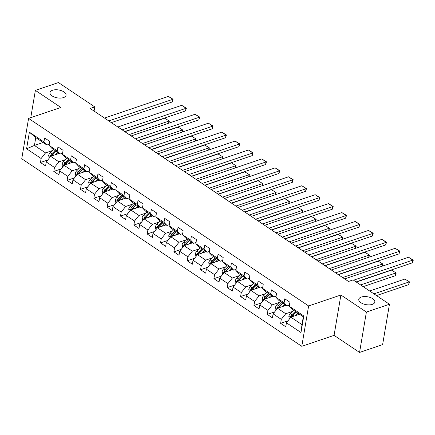 <?xml version="1.0" encoding="UTF-8"?>
<svg xmlns="http://www.w3.org/2000/svg" width="435" height="435" viewBox="0 0 435 435"><rect width="100%" height="100%" fill="white"/><g stroke="black" fill="none" stroke-linecap="round" stroke-linejoin="round"><path stroke-width="0.65" d="M361.322 297.045A8.134 4.007 -170.4 0 1 370.321 297.518A8.134 4.007 -170.4 0 1 374.823 302.069A8.134 4.007 -170.4 0 1 372.273 304.375A8.134 4.007 -170.4 0 1 363.274 303.902A8.134 4.007 -170.4 0 1 358.777 299.356A8.134 4.007 -170.4 0 1 361.322 297.045M52.548 90.252A8.134 4.007 -170.4 0 1 61.547 90.725A8.134 4.007 -170.4 0 1 66.044 95.276A8.134 4.007 -170.4 0 1 63.499 97.587A8.134 4.007 -170.4 0 1 54.5 97.114A8.134 4.007 -170.4 0 1 49.998 92.563A8.134 4.007 -170.4 0 1 52.548 90.252M359.56 352.437L366.39 312.069L340.899 295.001L334.069 335.369L359.56 352.437L382.621 344.618L389.45 304.244L353.095 279.901L348.484 281.467L90.175 108.473L94.786 106.907L58.437 82.563L35.376 90.382L30.76 117.662M334.069 335.369L301.787 346.32L21.75 158.775L28.579 118.407L308.616 305.946L301.787 346.32M299.53 314.244L290.863 317.18L301.982 324.63L303.309 316.772L292.19 309.328L289.237 306.213L289.911 302.233L284.784 298.796L284.109 302.776L275.899 297.279L276.568 293.293L271.44 289.857L270.766 293.842L262.555 288.34L263.224 284.359L258.096 280.923L257.422 284.903L249.211 279.406L249.886 275.42L244.753 271.984L244.078 275.969L235.868 270.467L236.542 266.486L231.409 263.05L230.735 267.03L222.524 261.533L223.198 257.553L218.065 254.111L217.391 258.096L209.181 252.599L209.855 248.613L204.722 245.177L204.048 249.157L195.837 243.66L196.511 239.68L191.378 236.243L190.704 240.223L182.493 234.726L183.168 230.74L178.035 227.304L177.36 231.289L169.15 225.787L169.824 221.806L164.691 218.37L164.017 222.35L155.806 216.853L156.48 212.867L151.347 209.431L150.673 213.416L142.462 207.914L143.137 203.933L138.004 200.497L137.335 204.477L129.119 198.98L129.793 195L124.66 191.558L123.991 195.543L115.775 190.046L116.449 186.06L111.322 182.624L110.648 186.604L102.437 181.107L103.106 177.127L97.978 173.69L97.304 177.67L89.093 172.173L89.768 168.187L84.635 164.751L83.96 168.736L75.75 163.234L76.424 159.253L71.291 155.817L70.617 159.797L62.406 154.3L63.08 150.314L57.947 146.878L57.273 150.863L49.063 145.361L49.737 141.38L44.604 137.944L43.93 141.924L29.39 132.186L26.584 148.77L34.436 145.448L45.55 152.897L52.314 150.602M289.237 306.213L303.782 315.951L300.976 332.536L286.437 322.797L285.762 326.783L280.629 323.341L287.965 320.856M26.584 148.77L41.124 158.509L40.45 162.494L45.583 165.931L46.257 161.945L54.467 167.448L53.793 171.428L58.926 174.865L59.6 170.884L67.811 176.382L67.137 180.367L72.27 183.804L72.944 179.818L81.155 185.321L80.48 189.301L85.613 192.738L86.288 188.757L94.498 194.255L93.824 198.235L98.957 201.677L99.631 197.691L107.842 203.188L107.168 207.174L112.301 210.611L112.975 206.63L121.186 212.128L120.511 216.108L125.644 219.544L126.319 215.564L134.529 221.062L133.855 225.047L138.988 228.484L139.657 224.498L147.873 230.001L147.199 233.981L152.326 237.418L153 233.437L161.211 238.935L160.542 242.92L165.67 246.357L166.344 242.371L174.555 247.874L173.886 251.854L179.013 255.291L179.688 251.31L187.898 256.808L187.224 260.788L192.357 264.23L193.031 260.244L201.242 265.741L200.568 269.727L205.701 273.164L206.375 269.183L214.585 274.681L213.911 278.661L219.044 282.097L219.718 278.117L227.929 283.615L227.255 287.6L232.388 291.037L233.062 287.051L241.273 292.554L240.599 296.534L245.731 299.971L246.406 295.99L254.616 301.488L253.942 305.473L259.075 308.91L259.749 304.924L267.96 310.427L267.286 314.407L272.419 317.844L273.093 313.863L281.304 319.361L280.629 323.341M275.899 297.279L278.846 300.389L287.056 305.887L289.433 305.087M292.489 311.455L285.73 313.744L277.519 308.246L286.187 305.305M287.056 305.887L284.109 302.776M281.304 319.361L285.73 313.744M273.093 313.863L277.519 308.246M262.555 288.34L265.502 291.455L273.718 296.953L276.089 296.148M279.145 302.515L272.386 304.81L264.175 299.307L272.843 296.371M273.718 296.953L270.766 293.842M267.96 310.427L272.386 304.81M259.749 304.924L264.175 299.307M249.211 279.406L252.159 282.516L260.375 288.019L262.745 287.214M265.801 293.581L259.042 295.871L250.832 290.373L259.499 287.432M260.375 288.019L257.422 284.903M254.616 301.488L259.042 295.871M246.406 295.99L250.832 290.373M235.868 270.467L238.82 273.582L247.031 279.08L249.402 278.275M252.458 284.642L245.699 286.937L237.488 281.44L246.156 278.498M247.031 279.08L244.078 275.969M241.273 292.554L245.699 286.937M233.062 287.051L237.488 281.44M222.524 261.533L225.477 264.643L233.687 270.146L236.058 269.341M239.114 275.708L232.355 278.003L224.145 272.5L232.812 269.559M233.687 270.146L230.735 267.03M227.929 283.615L232.355 278.003M219.718 278.117L224.145 272.5M209.181 252.599L212.133 255.709L220.344 261.207L222.715 260.402M225.776 266.769L219.012 269.064L210.801 263.567L219.474 260.625M220.344 261.207L217.391 258.096M214.585 274.681L219.012 269.064M206.375 269.183L210.801 263.567M195.837 243.66L198.79 246.775L207 252.273L209.371 251.468M212.432 257.835L205.673 260.13L197.457 254.627L206.13 251.691M207 252.273L204.048 249.157M201.242 265.741L205.673 260.13M193.031 260.244L197.457 254.627M182.493 234.726L185.446 237.836L193.657 243.334L196.027 242.534M199.089 248.902L192.33 251.191L184.119 245.693L192.787 242.752M193.657 243.334L190.704 240.223M187.898 256.808L192.33 251.191M179.688 251.31L184.119 245.693M169.15 225.787L172.102 228.902L180.313 234.4L182.684 233.595M185.745 239.962L178.986 242.257L170.776 236.754L179.443 233.818M180.313 234.4L177.36 231.289M174.555 247.874L178.986 242.257M166.344 242.371L170.776 236.754M155.806 216.853L158.759 219.963L166.969 225.466L169.34 224.661M172.401 231.028L165.643 233.318L157.432 227.82L166.099 224.879M166.969 225.466L164.017 222.35M161.211 238.935L165.643 233.318M153 233.437L157.432 227.82M142.462 207.914L145.415 211.029L153.626 216.527L155.996 215.722M159.058 222.089L152.299 224.384L144.088 218.887L152.756 215.945M153.626 216.527L150.673 213.416M147.873 230.001L152.299 224.384M139.657 224.498L144.088 218.887M129.119 198.98L132.071 202.09L140.282 207.593L142.653 206.788M145.714 213.155L138.955 215.45L130.745 209.947L139.412 207.006M140.282 207.593L137.335 204.477M134.529 221.062L138.955 215.45M126.319 215.564L130.745 209.947M115.775 190.046L118.728 193.156L126.938 198.654L129.309 197.849M132.37 204.216L125.612 206.511L117.401 201.013L126.068 198.072M126.938 198.654L123.991 195.543M121.186 212.128L125.612 206.511M112.975 206.63L117.401 201.013M102.437 181.107L105.384 184.222L113.595 189.72L115.971 188.915M119.027 195.282L112.268 197.577L104.057 192.074L112.725 189.138M113.595 189.72L110.648 186.604M107.842 203.188L112.268 197.577M99.631 197.691L104.057 192.074M89.093 172.173L92.041 175.283L100.257 180.781L102.627 179.981M105.683 186.349L98.924 188.638L90.714 183.14L99.381 180.199M100.257 180.781L97.304 177.67M94.498 194.255L98.924 188.638M86.288 188.757L90.714 183.14M75.75 163.234L78.702 166.349L86.913 171.847L89.284 171.042M92.34 177.409L85.581 179.704L77.37 174.201L86.038 171.265M86.913 171.847L83.96 168.736M81.155 185.321L85.581 179.704M72.944 179.818L77.37 174.201M62.406 154.3L65.359 157.41L73.569 162.913L75.94 162.108M78.996 168.475L72.237 170.765L64.027 165.267L72.694 162.326M73.569 162.913L70.617 159.797M67.811 176.382L72.237 170.765M59.6 170.884L64.027 165.267M49.063 145.361L52.015 148.476L60.226 153.974L62.596 153.169M65.652 159.536L58.894 161.831L50.683 156.334L59.356 153.392M60.226 153.974L57.273 150.863M54.467 167.448L58.894 161.831M46.257 161.945L50.683 156.334M29.39 132.186L35.762 137.59L46.882 145.04L49.253 144.235M43.103 142.506L34.436 145.448L35.762 137.59M46.882 145.04L43.93 141.924M41.124 158.509L45.55 152.897M366.39 312.069L389.45 304.244M340.899 295.001L308.616 305.946M28.579 118.407L60.862 107.456L35.376 90.382M94.08 111.088L94.786 106.907M300.976 332.536L301.982 324.63M303.309 316.772L303.782 315.951M286.437 322.797L290.863 317.18M40.45 162.494L47.79 160.004M53.793 171.428L61.134 168.938M67.137 180.367L74.477 177.877M80.48 189.301L87.821 186.811M93.824 198.235L101.159 195.75M107.168 207.174L114.503 204.684M120.511 216.108L127.846 213.623M133.855 225.047L141.19 222.557M147.199 233.981L154.534 231.491M160.542 242.92L167.877 240.43M173.886 251.854L181.221 249.364M187.224 260.788L194.565 258.303M200.568 269.727L207.908 267.237M213.911 278.661L221.252 276.176M227.255 287.6L234.595 285.11M240.599 296.534L247.939 294.044M253.942 305.473L261.283 302.983M267.286 314.407L274.621 311.917M104.492 118.059L168.378 96.391L172.651 99.256L172.189 101.986L173.07 99.24L108.772 120.925M111.316 122.632L172.189 101.986M168.378 96.391L173.07 99.24M57.442 154.039L58.605 152.892M168.595 123.241L168.965 121.077L129.157 134.578M55.256 154.784L57.752 152.321M49.177 158.242L48.655 155.464A3.371 1.979 -56.2 0 1 50.161 152.723L53.478 149.455M124.883 131.713L164.686 118.211L169.384 121.06L168.764 123.187M51.743 155.975A3.371 1.979 -56.2 0 1 52.809 154.501L56.126 151.233M55.098 150.543L51.781 153.811A3.371 1.979 123.8 0 0 50.531 155.692L50.585 156.453M50.531 155.692L51.857 155.241A1.718 1.006 -56.2 0 1 52.238 154.778L55.952 151.114M169.384 121.06L164.686 118.211M117.836 126.998L181.721 105.33L185.995 108.19L185.533 110.92L186.414 108.174L122.11 129.858M124.66 131.566L185.533 110.92M181.721 105.33L186.414 108.174M131.18 135.932L195.065 114.264L199.339 117.129L198.877 119.853L199.757 117.107L135.454 138.798M138.004 140.505L198.877 119.853M195.065 114.264L199.757 117.107M70.785 162.978L71.949 161.825M181.939 132.175L182.303 130.016L142.501 143.517M68.599 163.718L71.095 161.254M62.52 167.176L61.998 164.397A3.371 1.979 -56.2 0 1 63.499 161.662L66.816 158.389M138.227 140.652L178.029 127.15L182.727 129.994L182.107 132.12M65.087 164.908A3.371 1.979 -56.2 0 1 66.153 163.435L69.469 160.167M68.442 159.482L65.125 162.75A3.371 1.979 123.8 0 0 63.874 164.631L63.929 165.392M63.874 164.631L65.201 164.18A1.718 1.006 -56.2 0 1 65.582 163.712L69.295 160.053M182.727 129.994L178.029 127.15M84.124 171.912L85.293 170.765M195.282 141.114L195.647 138.95L155.844 152.451M81.938 172.651L84.439 170.194M75.864 176.115L75.342 173.337A3.371 1.979 -56.2 0 1 76.843 170.596L80.16 167.328M151.565 149.586L191.373 136.084L196.065 138.934L195.451 141.06M78.43 173.842A3.371 1.979 -56.2 0 1 79.496 172.374L82.813 169.101M81.785 168.416L78.469 171.684A3.371 1.979 123.8 0 0 77.218 173.565L77.272 174.326M77.218 173.565L78.545 173.114A1.718 1.006 -56.2 0 1 78.925 172.646L82.639 168.987M196.065 138.934L191.373 136.084M144.523 144.871L208.408 123.197L212.682 126.063L212.22 128.793L213.101 126.047L148.797 147.731M151.347 149.439L212.22 128.793M208.408 123.197L213.101 126.047M157.867 153.805L221.747 132.137L226.026 135.002L225.564 137.726L226.445 134.981L162.141 156.671M164.691 158.378L225.564 137.726M221.747 132.137L226.445 134.981M171.211 162.739L235.09 141.07L239.37 143.936L238.907 146.666L239.788 143.92L175.484 165.605M178.035 167.312L238.907 146.666M235.09 141.07L239.788 143.92M97.467 180.851L98.636 179.698M208.626 150.048L208.99 147.884L169.188 161.385M95.281 181.591L97.783 179.128M89.208 185.049L88.686 182.27A3.371 1.979 -56.2 0 1 90.186 179.535L93.503 176.262M164.908 158.525L204.716 145.024L209.409 147.867L208.789 149.993M91.774 182.782A3.371 1.979 -56.2 0 1 92.84 181.308L96.157 178.04M95.129 177.35L91.812 180.623A3.371 1.979 123.8 0 0 90.562 182.504L90.616 183.266M90.562 182.504L91.888 182.053A1.718 1.006 -56.2 0 1 92.269 181.585L95.983 177.926M209.409 147.867L204.716 145.024M110.811 189.785L111.98 188.638M221.97 158.987L222.334 156.823L182.531 170.324M108.625 190.525L111.126 188.061M102.551 193.988L102.029 191.204A3.371 1.979 -56.2 0 1 103.53 188.469L106.847 185.201M178.252 167.459L218.06 153.957L222.753 156.801L222.133 158.927M105.118 191.715A3.371 1.979 -56.2 0 1 106.183 190.247L109.5 186.974M108.473 186.289L105.156 189.557A3.371 1.979 123.8 0 0 103.905 191.438L103.96 192.199M103.905 191.438L105.232 190.987A1.718 1.006 -56.2 0 1 105.613 190.519L109.326 186.86M222.753 156.801L218.06 153.957M124.154 198.719L125.323 197.572M235.313 167.921L235.678 165.757L195.875 179.258M121.969 199.464L124.47 197.001M115.895 202.922L115.373 200.143A3.371 1.979 -56.2 0 1 116.874 197.403L120.19 194.135M191.596 176.398L231.404 162.891L236.096 165.74L235.476 167.867M118.461 200.655A3.371 1.979 -56.2 0 1 119.527 199.181L122.844 195.913M121.816 195.223L118.499 198.496A3.371 1.979 123.8 0 0 117.249 200.372L117.303 201.139M117.249 200.372L118.576 199.926A1.718 1.006 -56.2 0 1 118.956 199.458L122.67 195.793M236.096 165.74L231.404 162.891M184.554 171.678L248.434 150.01L252.713 152.87L252.251 155.6L253.132 152.854L188.828 174.544M191.378 176.246L252.251 155.6M248.434 150.01L253.132 152.854M137.498 207.658L138.667 206.505M248.657 176.86L249.021 174.696L209.219 188.197M135.312 208.398L137.813 205.934M129.238 211.861L128.716 209.077A3.371 1.979 -56.2 0 1 130.217 206.342L133.534 203.069M204.939 185.332L244.747 171.83L249.44 174.674L248.82 176.8M131.805 209.588A3.371 1.979 -56.2 0 1 132.871 208.115L136.188 204.847M135.16 204.162L131.843 207.43A3.371 1.979 123.8 0 0 130.592 209.311L130.647 210.072M130.592 209.311L131.919 208.86A1.718 1.006 -56.2 0 1 132.3 208.392L136.014 204.733M249.44 174.674L244.747 171.83M197.892 180.612L261.778 158.944L266.057 161.809L265.595 164.539L266.476 161.793L202.172 183.478M204.722 185.185L265.595 164.539M261.778 158.944L266.476 161.793M150.842 216.592L152.011 215.445M262 185.794L262.365 183.63L222.562 197.131M148.656 217.337L151.152 214.874M142.582 220.795L142.06 218.017A3.371 1.979 -56.2 0 1 143.561 215.276L146.878 212.008M218.283 194.266L258.085 180.764L262.783 183.613L262.164 185.74M145.143 218.528A3.371 1.979 -56.2 0 1 146.214 217.054L149.531 213.781M148.504 213.096L145.187 216.364A3.371 1.979 123.8 0 0 143.936 218.245L143.99 219.006M143.936 218.245L145.263 217.794A1.718 1.006 -56.2 0 1 145.643 217.331L149.357 213.667M262.783 183.613L258.085 180.764M211.236 189.551L275.121 167.883L279.401 170.743L278.938 173.473L279.819 170.727L215.515 192.411M218.065 194.119L278.938 173.473M275.121 167.883L279.819 170.727M164.185 225.531L165.349 224.378M275.344 194.728L275.708 192.569L235.9 206.07M161.999 226.271L164.495 223.808M155.926 229.729L155.404 226.95A3.371 1.979 -56.2 0 1 156.904 224.215L160.221 220.942M231.627 203.205L271.429 189.703L276.127 192.547L275.507 194.673M158.487 227.461A3.371 1.979 -56.2 0 1 159.558 225.988L162.875 222.72M161.847 222.035L158.53 225.303A3.371 1.979 123.8 0 0 157.28 227.184L157.334 227.945M157.28 227.184L158.606 226.733A1.718 1.006 -56.2 0 1 158.987 226.265L162.701 222.606M276.127 192.547L271.429 189.703M224.58 198.485L288.465 176.817L292.744 179.682L292.282 182.406L293.163 179.66L228.859 201.351M231.409 203.058L292.282 182.406M288.465 176.817L293.163 179.66M177.529 234.465L178.693 233.318M288.688 203.667L289.052 201.503L249.244 215.004M175.343 235.204L177.839 232.747M169.269 238.668L168.742 235.89A3.371 1.979 -56.2 0 1 170.248 233.149L173.565 229.881M244.97 212.139L284.773 198.637L289.471 201.487L288.851 203.613M171.83 236.395A3.371 1.979 -56.2 0 1 172.896 234.927L176.213 231.654M175.191 230.969L171.874 234.237A3.371 1.979 123.8 0 0 170.623 236.118L170.678 236.879M170.623 236.118L171.95 235.667A1.718 1.006 -56.2 0 1 172.331 235.199L176.044 231.54M289.471 201.487L284.773 198.637M237.923 207.424L301.808 185.75L306.088 188.616L305.626 191.346L306.506 188.6L242.203 210.284M244.747 211.992L305.626 191.346M301.808 185.75L306.506 188.6M190.873 243.399L192.036 242.251M302.026 212.601L302.396 210.437L262.588 223.938M188.687 244.144L191.183 241.681M182.613 247.602L182.086 244.823A3.371 1.979 -56.2 0 1 183.592 242.088L186.909 238.815M258.314 221.078L298.116 207.577L302.814 210.42L302.194 212.546M185.174 245.335A3.371 1.979 -56.2 0 1 186.24 243.861L189.557 240.593M188.534 239.902L185.218 243.176A3.371 1.979 123.8 0 0 183.967 245.057L184.021 245.818M183.967 245.057L185.294 244.606A1.718 1.006 -56.2 0 1 185.674 244.138L189.388 240.479M302.814 210.42L298.116 207.577M251.267 216.358L315.152 194.69L319.426 197.555L318.969 200.279L319.85 197.533L255.546 219.224M258.091 220.931L318.969 200.279M315.152 194.69L319.85 197.533M204.216 252.338L205.38 251.191M315.37 221.54L315.739 219.376L275.931 232.877M202.03 253.078L204.526 250.614M195.951 256.541L195.429 253.757A3.371 1.979 -56.2 0 1 196.935 251.022L200.252 247.754M271.657 230.012L311.46 216.51L316.158 219.354L315.538 221.48M198.518 254.268A3.371 1.979 -56.2 0 1 199.583 252.8L202.9 249.527M201.878 248.842L198.561 252.11A3.371 1.979 123.8 0 0 197.311 253.991L197.359 254.752M197.311 253.991L198.637 253.54A1.718 1.006 -56.2 0 1 199.018 253.072L202.732 249.413M316.158 219.354L311.46 216.51M264.61 225.292L328.496 203.624L332.77 206.489L332.313 209.219L333.188 206.473L268.89 228.157M271.435 229.865L332.313 209.219M328.496 203.624L333.188 206.473M217.56 261.272L218.723 260.125M328.713 230.474L329.083 228.31L289.275 241.811M215.374 262.017L217.87 259.554M209.295 265.475L208.773 262.696A3.371 1.979 -56.2 0 1 210.279 259.956L213.596 256.688M285.001 238.951L324.804 225.444L329.502 228.293L328.882 230.419M211.861 263.208A3.371 1.979 -56.2 0 1 212.927 261.734L216.244 258.466M215.216 257.776L211.899 261.049A3.371 1.979 123.8 0 0 210.649 262.925L210.703 263.692M210.649 262.925L211.981 262.479A1.718 1.006 -56.2 0 1 212.362 262.011L216.07 258.346M329.502 228.293L324.804 225.444M277.954 234.231L341.839 212.563L346.113 215.423L345.651 218.152L346.532 215.407L282.233 237.097M284.778 238.799L345.651 218.152M341.839 212.563L346.532 215.407M230.903 270.211L232.067 269.058M342.057 239.413L342.427 237.249L302.619 250.75M228.718 270.951L231.213 268.487M222.638 274.409L222.116 271.63A3.371 1.979 -56.2 0 1 223.617 268.895L226.939 265.622M298.345 247.885L338.147 234.383L342.845 237.227L342.225 239.353M225.205 272.141A3.371 1.979 -56.2 0 1 226.271 270.668L229.588 267.4M228.56 266.715L225.243 269.983A3.371 1.979 123.8 0 0 223.992 271.864L224.047 272.625M223.992 271.864L225.319 271.413A1.718 1.006 -56.2 0 1 225.7 270.945L229.414 267.286M342.845 237.227L338.147 234.383M291.298 243.165L355.183 221.497L359.457 224.362L358.995 227.092L359.875 224.346L295.572 246.031M298.122 247.738L358.995 227.092M355.183 221.497L359.875 224.346M244.247 279.145L245.411 277.998M355.4 248.347L355.765 246.183L315.962 259.684M242.061 279.89L244.557 277.427M235.982 283.348L235.46 280.57A3.371 1.979 -56.2 0 1 236.961 277.829L240.278 274.561M311.683 256.819L351.491 243.317L356.189 246.166L355.569 248.293M238.549 281.081A3.371 1.979 -56.2 0 1 239.614 279.607L242.931 276.334M241.903 275.649L238.587 278.917A3.371 1.979 123.8 0 0 237.336 280.798L237.39 281.559M237.336 280.798L238.663 280.347A1.718 1.006 -56.2 0 1 239.043 279.884L242.757 276.22M356.189 246.166L351.491 243.317M304.641 252.104L368.527 230.436L372.8 233.296L372.338 236.026L373.219 233.28L308.915 254.964M311.465 256.672L372.338 236.026M368.527 230.436L373.219 233.28M257.585 288.084L258.754 286.931M368.744 257.281L369.108 255.122L329.306 268.623M255.399 288.824L257.901 286.36M249.326 292.282L248.804 289.503A3.371 1.979 -56.2 0 1 250.304 286.768L253.621 283.495M325.027 265.758L364.834 252.256L369.527 255.1L368.907 257.226M251.892 290.014A3.371 1.979 -56.2 0 1 252.958 288.541L256.275 285.273M255.247 284.582L251.93 287.856A3.371 1.979 123.8 0 0 250.68 289.737L250.734 290.498M250.68 289.737L252.006 289.286A1.718 1.006 -56.2 0 1 252.387 288.818L256.101 285.159M369.527 255.1L364.834 252.256M317.985 261.038L381.87 239.37L386.144 242.235L385.682 244.959L386.563 242.213L322.259 263.904M324.809 265.611L385.682 244.959M381.87 239.37L386.563 242.213M270.929 297.018L272.098 295.871M382.088 266.22L382.452 264.056L342.649 277.557M268.743 297.757L271.244 295.3M262.669 301.221L262.147 298.443A3.371 1.979 -56.2 0 1 263.648 295.702L266.965 292.434M338.37 274.692L378.178 261.19L382.871 264.04L382.251 266.166M265.236 298.948A3.371 1.979 -56.2 0 1 266.302 297.48L269.618 294.207M268.591 293.522L265.274 296.79A3.371 1.979 123.8 0 0 264.023 298.671L264.078 299.432M264.023 298.671L265.35 298.22A1.718 1.006 -56.2 0 1 265.731 297.752L269.444 294.093M382.871 264.04L378.178 261.19M331.329 269.977L395.208 248.303L399.488 251.169L399.025 253.899L399.906 251.153L335.603 272.837M338.153 274.545L399.025 253.899M395.208 248.303L399.906 251.153M284.272 305.952L285.442 304.804M363.154 286.638L395.333 275.719L395.796 272.99L360.604 284.93M282.087 306.697L284.588 304.234M276.013 310.155L275.491 307.376A3.371 1.979 -56.2 0 1 276.992 304.641L280.309 301.368M356.325 282.065L391.522 270.13L396.214 272.973L395.333 275.719M278.579 307.888A3.371 1.979 -56.2 0 1 279.645 306.414L282.962 303.146M281.934 302.455L278.617 305.729A3.371 1.979 123.8 0 0 277.367 307.61L277.421 308.371M277.367 307.61L278.694 307.159A1.718 1.006 -56.2 0 1 279.074 306.691L282.788 303.032M396.214 272.973L391.522 270.13M344.672 278.911L408.552 257.243L412.831 260.108L412.369 262.832L413.065 261.179L413.25 260.087L412.831 260.108L353.557 280.211M356.107 281.918L412.369 262.832M408.552 257.243L413.25 260.087M297.616 314.891L298.785 313.744M376.498 295.572L408.677 284.653L409.139 281.929L373.948 293.864M295.43 315.631L297.931 313.167M289.357 319.094L288.835 316.31A3.371 1.979 -56.2 0 1 290.335 313.575L293.652 310.307M369.668 290.999L404.865 279.063L409.558 281.907L408.677 284.653M291.923 316.821A3.371 1.979 -56.2 0 1 292.989 315.353L296.306 312.08M295.278 311.395L291.961 314.663A3.371 1.979 123.8 0 0 290.71 316.544L290.765 317.305M290.71 316.544L292.037 316.093A1.718 1.006 -56.2 0 1 292.418 315.625L296.132 311.966M409.558 281.907L404.865 279.063M48.666 155.529L50.4 156.692M52.809 154.501L53.913 155.235M50.161 152.723L51.781 153.811M62.009 164.468L63.744 165.626M66.153 163.435L67.251 164.174M63.499 161.662L65.125 162.75M75.353 173.402L77.087 174.565M79.496 172.374L80.595 173.108M76.843 170.596L78.469 171.684M88.697 182.341L90.431 183.499M92.84 181.308L93.938 182.047M90.186 179.535L91.812 180.623M102.04 191.275L103.775 192.439M106.183 190.247L107.282 190.981M103.53 188.469L105.156 189.557M115.384 200.214L117.118 201.372M119.527 199.181L120.625 199.921M116.874 197.403L118.499 198.496M128.727 209.148L130.462 210.306M132.871 208.115L133.969 208.854M130.217 206.342L131.843 207.43M142.071 218.082L143.806 219.245M146.214 217.054L147.313 217.788M143.561 215.276L145.187 216.364M155.415 227.021L157.144 228.179M159.558 225.988L160.656 226.727M156.904 224.215L158.53 225.303M168.758 235.955L170.487 237.118M172.896 234.927L174 235.661M170.248 233.149L171.874 234.237M182.102 244.894L183.831 246.052M186.24 243.861L187.344 244.6M183.592 242.088L185.218 243.176M195.44 253.828L197.175 254.992M199.583 252.8L200.687 253.534M196.935 251.022L198.561 252.11M208.784 262.762L210.518 263.925M212.927 261.734L214.031 262.474M210.279 259.956L211.899 261.049M222.127 271.701L223.862 272.859M226.271 270.668L227.374 271.407M223.617 268.895L225.243 269.983M235.471 280.635L237.205 281.798M239.614 279.607L240.713 280.341M236.961 277.829L238.587 278.917M248.815 289.574L250.549 290.732M252.958 288.541L254.056 289.28M250.304 286.768L251.93 287.856M262.158 298.508L263.893 299.671M266.302 297.48L267.4 298.214M263.648 295.702L265.274 296.79M275.502 307.447L277.236 308.605M279.645 306.414L280.744 307.153M276.992 304.641L278.617 305.729M288.845 316.381L290.58 317.545M292.989 315.353L294.087 316.087M290.335 313.575L291.961 314.663"/></g></svg>

